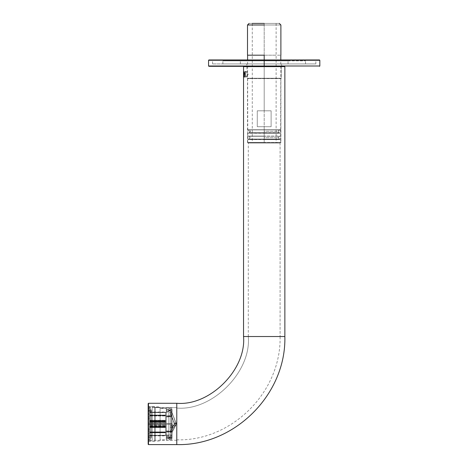 <?xml version="1.0" encoding="UTF-8"?>
<svg xmlns="http://www.w3.org/2000/svg" width="468" height="468" viewBox="0 0 468 468"><rect width="100%" height="100%" fill="white"/><g stroke="black" fill="none" stroke-linecap="round" stroke-linejoin="round"><path stroke-width="0.35" stroke-dasharray="2.34 1.75" d="M176.781 407.605L176.781 440.271L176.781 407.605L176.781 440.271L176.781 407.605L155.323 407.605L155.323 440.271L155.323 407.605L176.781 407.605M176.781 408.043L176.781 439.832L176.781 408.043C212.168 411.243 251.503 371.908 248.303 336.521L280.092 336.521L248.303 336.521L280.092 336.521L280.092 143.003L248.303 143.003L280.092 143.003L280.092 336.521L248.303 336.521C251.503 371.908 212.168 411.243 176.781 408.043M154.528 406.651L154.528 441.225L154.528 406.651L154.528 441.225L154.528 406.651L148.567 406.651L148.567 441.225L148.567 406.651L154.528 406.651M154.528 406.809L154.528 441.061L154.528 406.809L154.528 441.061L154.528 406.809L155.323 407.605L155.323 440.271L155.323 407.605L154.528 406.809M280.888 142.605L247.508 142.605L280.888 142.605L247.508 142.605L280.888 142.605L280.888 78.636L247.508 78.636L280.888 78.636L280.888 142.605M280.49 142.605L247.905 142.605L280.49 142.605L247.905 142.605L280.49 142.605L280.092 143.003L248.303 143.003L280.092 143.003L280.49 142.605M148.169 403.591L148.169 444.284L148.169 403.591M148.169 406.253L148.169 441.622L148.169 406.253L148.169 441.622L148.169 406.253L148.567 406.651L148.567 441.225L148.567 406.651L148.169 406.253M243.857 66.316L284.544 66.316L243.857 66.316M281.683 66.316L246.718 66.316L281.683 66.316L246.718 66.316L281.683 66.316L281.286 66.713L247.116 66.713L281.286 66.713L281.286 78.238L247.116 78.238L281.286 78.238L281.286 66.713L247.116 66.713L281.286 66.713L281.683 66.316L281.683 63.929M243.535 66.632L284.86 66.632L243.535 66.632M284.86 336.521L243.535 336.521L284.86 336.521M243.541 71.388L243.541 77.138L243.541 71.388L243.541 77.138L243.541 71.388L243.857 71.686L243.857 76.84L243.857 71.703L243.857 76.84L247.116 76.84L247.116 71.686L247.116 76.84L247.116 71.686L247.116 76.84L247.116 71.686L247.116 76.84L247.116 71.686L247.116 76.84L243.857 76.84L243.857 71.703L243.541 71.388L247.116 71.686L246.718 63.929M148.491 444.6L148.491 403.276L148.491 444.6M176.781 403.276L176.781 444.6L176.781 403.276M280.888 78.636L247.508 78.636L280.888 78.636L281.286 78.238L247.116 78.238L281.286 78.238L280.888 78.636M243.535 71.376L243.535 71.37C243.418 69.831 243.974 74.418 243.541 77.109L243.857 76.84M243.535 76.805L243.535 71.715L243.699 77.103L243.699 76.044L243.699 77.103L243.892 76.822L244.202 77.261L244.512 76.822L244.822 77.261L245.133 76.822L245.39 77.185L248.303 74.272L245.39 77.167L245.39 72.423L245.39 77.185L245.39 71.341L244.822 77.261L244.822 71.259L244.822 74.582L244.822 73.944L244.202 74.582L244.202 77.261L244.202 71.259L244.202 74.582L244.202 73.944L243.892 73.991L244.202 73.944L244.202 74.582L244.822 73.944L244.822 74.582L245.39 73.956L245.39 77.167L248.303 74.272L245.39 71.341L244.512 71.703L244.202 71.259L243.892 71.703L243.699 71.423L243.699 75.6M245.127 76.085L245.127 72.435L245.127 76.085L245.127 72.435L245.127 75.009L243.535 75.009L243.535 73.183L245.127 73.183L243.535 73.183L243.535 72.435L245.127 72.435L243.535 72.435L243.535 73.517L245.127 73.517L243.535 73.517L243.535 75.342L245.127 75.342L243.535 75.342L243.535 76.085L245.127 76.085L243.535 76.085L243.535 75.009L245.127 75.009L245.127 76.085M243.535 73.183L243.535 76.085L243.535 73.183M243.699 75.646L243.535 71.703M168.831 437.147L168.831 438.592L170.422 438.592L170.422 437.147L168.831 437.147L168.831 436.591L166.292 436.591L166.292 437.972L168.831 437.972L168.831 436.591L168.831 439.037L168.831 437.147L170.422 437.147L170.422 439.037L170.422 436.591L170.422 437.147L170.422 436.591L171.692 436.591L171.692 437.843L166.292 437.843L166.292 439.826L166.292 436.591L166.292 437.843L166.292 436.591L168.831 436.591L168.831 437.147M165.654 432.496L149.602 432.496L149.602 435.275L165.654 435.275L165.654 426.412L149.602 426.412L149.602 432.496L165.654 432.496L165.654 435.275L149.602 435.275L149.602 426.412L165.654 426.412L165.654 426.857L149.602 426.857L165.654 426.857L165.654 432.496M165.654 427.196L149.602 427.196L149.602 431.923L165.654 431.923L165.654 425.084L149.602 425.084L149.602 427.196L165.654 427.196L165.654 431.923L149.602 431.923L149.602 425.084L165.654 425.084L165.654 425.839L149.602 425.839L165.654 425.839L165.654 431.923L165.654 427.196M165.654 412.279L165.654 421.019L149.602 421.024L149.602 426.424L165.654 426.424L165.654 421.024L165.654 423.446L149.602 423.446L149.602 421.024L165.654 421.024L165.654 426.424L149.602 426.424L149.602 423.446L165.654 423.446L165.654 424.312L149.602 424.312L165.654 424.312L165.654 426.424L165.654 421.024L149.602 421.019L149.602 412.595L165.654 412.595L165.654 415.379L149.602 415.379L165.654 415.379L165.654 421.463L149.602 421.463L165.654 421.463L165.654 412.595L149.602 412.595L149.602 421.019L165.654 421.019L165.654 426.845L149.602 426.845L149.602 421.452L165.654 421.452L149.602 421.452L149.602 426.845L165.654 426.845L165.654 424.429L149.602 424.429L165.654 424.429L165.654 423.563L149.602 423.563L165.654 423.563L165.654 421.452L165.654 426.845L165.654 412.595L165.654 420.679L149.602 420.679L149.602 415.953L165.654 415.953L149.602 415.953L149.602 422.791L149.602 420.679L165.654 420.679L149.602 420.796L149.602 412.279L165.654 412.279L149.602 412.279L149.602 420.796L165.654 420.796L149.602 420.779L165.654 420.779L165.654 412.279L165.654 422.791L149.602 422.791L165.654 422.791L165.654 422.037L149.602 422.037L165.654 422.037L165.654 415.953L165.654 422.791L165.654 412.279L149.602 412.279L165.654 412.378M165.654 415.637L149.602 415.637L149.602 420.264L165.654 420.264L165.654 415.637L165.654 421.943L149.602 421.943L149.602 415.637L165.654 415.637L165.654 420.264L149.602 420.264L149.602 422.686L149.602 421.943L165.654 421.943L165.654 422.686L149.602 422.686L165.654 422.686L165.654 415.637M165.654 412.472L149.602 412.472L149.602 415.087L165.654 415.087L165.654 420.972L149.602 420.972L149.602 412.472L165.654 412.472L165.654 415.087L149.602 415.087L149.602 421.393L149.602 420.972L165.654 420.972L165.654 421.393L149.602 421.393L165.654 421.393L165.654 412.472L172.013 412.495L176.032 423.634L174.33 423.634L170.305 413.098L172.013 413.098L172.013 431.168L170.305 431.168L174.33 423.634L176.032 423.634L172.013 431.168L172.013 432.537L176.032 425.008L174.33 425.008L170.305 432.537L172.013 432.537L172.013 435.041L172.013 428.004L170.305 428.004L174.33 425.008L176.032 425.008L172.013 428.004L172.013 412.641L170.305 412.641L174.33 423.171L170.305 426.172L172.013 426.172L176.032 423.171L174.33 423.171L176.032 423.171L172.013 412.641L172.013 426.172L170.305 426.172L170.305 428.004L172.013 428.004L172.013 435.38L165.654 435.38M165.654 432.239L149.602 432.239L149.602 427.612L165.654 427.612L165.654 432.239L165.654 425.933L149.602 425.933L149.602 432.239L165.654 432.239L165.654 427.612L149.602 427.612L149.602 425.19L149.602 425.933L165.654 425.933L165.654 425.19L149.602 425.19L165.654 425.19L165.654 432.239M165.654 435.404L149.602 435.404L149.602 432.789L165.654 432.789L165.654 426.904L149.602 426.904L149.602 435.404L165.654 435.404L165.654 432.789L149.602 432.789L149.602 426.483L149.602 426.904L165.654 426.904L165.654 426.483L149.602 426.483L165.654 426.483L165.654 435.404M165.654 435.497L149.602 435.497L165.654 435.597L165.654 427.079L149.602 427.079L149.602 435.597L149.602 427.079L165.654 427.079L149.602 427.097L165.654 427.097L165.654 435.597L149.602 435.597L165.654 435.497L165.654 412.741L165.654 435.135L165.654 427.097L149.602 427.114L149.602 435.597M165.654 435.597L165.654 435.135M148.169 441.002L148.169 440.014L149.602 440.014L149.602 436.58L148.169 436.58L148.169 431.215L149.602 431.215L149.602 424.745L148.169 424.745L148.169 418.152L149.602 418.152L149.602 412.443L148.169 412.443L148.169 408.476L149.602 408.476L149.602 407.353L150.462 407.353L150.462 440.517L150.462 407.353L150.462 440.517L150.462 407.353L149.602 407.353L149.602 406.867L148.169 406.867L148.169 407.862L149.602 407.862L149.602 411.296L148.169 411.296L148.169 414.525L149.602 414.525L149.602 419.199L148.169 419.199L148.169 424.599L149.602 424.599L149.602 429.893L148.169 429.893L148.169 434.286L149.602 434.286L149.602 437.1L148.169 437.1L148.169 437.908L149.602 437.908L149.602 436.591L148.169 436.591L148.169 433.35L149.602 433.35L149.602 428.67L148.169 428.67L148.169 423.277L149.602 423.277L149.602 417.982L148.169 417.982L148.169 413.589L149.602 413.589L149.602 410.775L148.169 410.775L148.169 409.968L151.351 410.366L151.351 437.51L151.351 410.366L151.351 437.51L151.351 410.366L149.602 410.366L149.602 411.284L148.169 411.284L148.169 416.66L149.602 416.66L149.602 423.13L148.169 423.13L148.169 429.723L149.602 429.723L149.602 435.433L148.169 435.433L148.169 439.393L149.602 439.393L149.602 441.002L148.169 441.002L148.169 437.1L148.169 441.002L149.602 441.002L149.602 439.393L148.169 439.393L148.169 435.433L149.602 435.433L149.602 429.723L148.169 429.723L148.169 423.13L149.602 423.13L149.602 416.66L148.169 416.66L148.169 408.476L148.169 412.443L149.602 412.443L149.602 418.152L148.169 418.152L148.169 424.745L149.602 424.745L149.602 431.215L148.169 431.215L148.169 436.58L149.602 436.58L149.602 440.014L148.169 440.014L148.169 437.1L149.602 437.1L149.602 440.014L149.602 434.286L149.602 436.58L149.602 434.286L148.169 434.286L148.169 429.893L148.169 431.215L148.169 429.893L149.602 429.893L149.602 424.599L148.169 424.599L148.169 418.152L148.169 419.199L149.602 419.199L149.602 412.443L149.602 414.525L148.169 414.525L148.169 411.284L149.602 411.284L149.602 408.476L148.169 408.476L148.169 411.284L149.602 411.296L149.602 406.867L149.602 411.284L149.602 407.862L148.169 407.862L148.169 406.867L149.602 406.867L149.602 409.968L148.169 409.968L148.169 406.867L148.169 410.775L148.169 407.862L148.169 410.775L149.602 410.775L149.602 407.862L149.602 413.589L149.602 411.296L149.602 413.589L148.169 413.589L148.169 417.982L148.169 416.66L148.169 417.982L149.602 417.982L149.602 423.277L148.169 423.277L148.169 429.723L148.169 428.67L149.602 428.67L149.602 435.433L149.602 433.35L148.169 433.35L148.169 439.393L148.169 436.591L149.602 436.591L149.602 441.002L149.602 437.908L148.169 437.908L148.169 441.026L150.462 441.026L150.462 440.517L152.24 440.517L152.24 441.026L152.24 406.85L152.24 440.517L152.24 407.353L160.091 407.353L160.091 440.517L160.091 407.353L160.091 440.517L160.091 407.353L152.24 407.353L152.24 440.517L150.462 440.517L150.462 441.026L160.091 441.026L160.091 440.517M151.351 411.6L151.351 436.275L151.351 411.6L151.351 436.275L151.351 411.6L149.602 411.6L149.602 436.275L149.602 411.22L151.351 411.22L151.351 411.6L149.602 411.6L149.602 436.656L151.351 436.656L151.351 436.275M165.654 421.621L165.654 426.249L165.654 421.621L149.602 421.621L149.602 426.249L149.602 421.621L149.602 426.249L149.602 421.621L165.654 421.621L165.654 426.249L165.654 412.741L165.654 435.041L172.013 435.041L172.013 432.537L170.305 432.537L170.305 431.168L172.013 431.168L172.013 413.098L170.305 413.098L170.305 412.641L172.013 412.641L176.032 423.171L172.013 426.172L172.013 428.004L175.945 425.266L176.465 423.938L172.013 412.829L174.927 419.983M149.602 435.497L149.602 427.079M149.602 426.483L149.602 435.404L149.602 426.483M149.602 425.19L149.602 432.239L149.602 425.19M149.602 423.563L149.602 426.845L149.602 423.563M149.602 422.037L149.602 415.953L149.602 422.037M149.602 421.393L149.602 412.472L149.602 421.393M149.602 422.686L149.602 415.637L149.602 422.686M149.602 425.839L149.602 431.923L149.602 425.839M149.602 426.857L149.602 435.275L149.602 426.857M168.831 409.477L168.831 411.284L168.831 409.477L166.292 409.477L166.292 411.284L166.292 408.043L166.292 409.477L166.292 408.043L171.692 408.043L171.692 409.477L170.422 409.477L170.422 411.284L170.422 410.728L168.831 410.728L168.831 408.839L170.422 408.839L170.422 410.728L170.422 408.839L170.422 409.477L170.422 408.839L168.831 408.839L168.831 411.284L168.831 410.728L170.422 410.728L170.422 411.284L171.692 411.284L171.692 410.032L166.292 410.032L166.292 411.284L168.831 411.284L166.292 411.284L166.292 409.477L168.831 409.477L166.292 409.477M170.422 416.151L170.422 423.675L170.422 416.151L170.422 423.663L168.831 423.663L168.831 416.151L170.422 416.151L168.831 416.151L168.831 423.675L168.831 416.151L168.831 416.479L166.292 416.479L166.292 423.675L166.292 415.742L166.292 416.479L166.292 415.742L171.692 415.742L171.692 416.479L170.422 416.479L170.422 416.151M170.422 431.25L170.422 436.872L170.422 431.25L170.422 436.872L168.831 436.872L168.831 431.25L170.422 431.25L168.831 431.25L168.831 436.872L168.831 430.94L168.831 431.25L168.831 430.94L166.292 430.94L166.292 437.557L166.292 430.94L166.292 431.631L171.692 431.631L171.692 430.94L170.422 430.94L170.422 431.25M170.422 431.724L170.422 424.201L170.422 431.724L170.422 424.213L168.831 424.213L168.831 431.724L170.422 431.724L168.831 431.724L168.831 424.201L168.831 431.724L168.831 431.397L166.292 431.397L166.292 424.201L166.292 432.134L166.292 431.397L166.292 432.134L171.692 432.134L171.692 431.397L170.422 431.397L170.422 431.724M170.422 416.625L170.422 410.998L170.422 416.625L170.422 410.998L168.831 410.998L168.831 416.625L170.422 416.625L168.831 416.625L168.831 410.998L168.831 416.935L168.831 416.625L168.831 416.935L166.292 416.935L166.292 410.319L166.292 416.935L166.292 416.239L171.692 416.239L171.692 416.935L170.422 416.935L170.422 416.625M172.013 437.972L172.013 409.898L172.013 437.972L172.013 409.898L172.013 437.972L170.422 437.972L172.013 437.972L172.013 438.399L170.422 438.399L170.422 439.037L168.831 439.037L168.831 438.399L166.292 438.399L166.292 439.826L171.692 439.826L171.692 438.399L170.422 438.399L171.692 438.399L171.692 439.826L171.692 437.557L166.292 437.557L166.292 436.328L168.831 436.328L168.831 436.872L170.422 436.872L170.422 436.328L171.692 436.328L171.692 438.399L171.692 436.328L170.422 436.328L170.422 430.94L171.692 430.94L171.692 431.631L171.692 423.651L166.292 423.651L171.692 423.651L171.692 430.94L171.692 423.675L170.422 423.675L170.422 416.479L171.692 416.479L171.692 410.032L171.692 416.479L171.692 411.284L170.422 411.284L170.422 409.477L171.692 409.477L171.692 408.043L171.692 410.319L166.292 410.319L166.292 411.547L168.831 411.547L168.831 410.998L170.422 410.998L170.422 411.547L171.692 411.547L171.692 409.477L171.692 411.547L170.422 411.547L170.422 416.935L171.692 416.935L171.692 416.239L171.692 424.224L166.292 424.201L171.692 424.201L171.692 416.935L171.692 424.201L170.422 424.201L170.422 431.397L171.692 431.397L171.692 437.843L171.692 431.397L171.692 436.591L170.422 436.591L170.422 437.972M168.831 424.201L166.292 424.201L166.292 431.397L168.831 431.397L168.831 424.201M160.091 439.364L160.091 408.043L166.292 408.043L166.292 408.511L160.091 408.511L160.091 439.832L166.292 439.832L166.292 437.843L171.692 437.843L171.692 432.134L166.292 432.134L166.292 424.224L171.692 424.224L171.692 416.239L166.292 416.239L166.292 410.319L171.692 410.319L171.692 408.043L166.292 408.043L166.292 410.032L171.692 410.032L171.692 415.742L166.292 415.742L166.292 423.651L171.692 423.651L171.692 431.631L166.292 431.631L166.292 437.557L171.692 437.557L171.692 439.826L166.292 439.826M166.292 416.935L168.831 416.935L168.831 411.547L166.292 411.547L166.292 416.935M166.292 430.94L168.831 430.94L168.831 436.328L166.292 436.328L166.292 430.94M166.292 416.479L168.831 416.479L168.831 423.675L166.292 423.675L166.292 416.479M148.169 406.867L160.091 406.85L160.091 407.353M165.654 427.079L165.654 435.041L165.654 421.563L149.602 421.621M172.013 435.041L165.654 435.041M170.305 412.829L174.757 423.938L170.305 412.829L174.33 423.634L170.305 431.168L170.305 432.537L174.33 425.008L170.305 428.004L170.305 426.172L174.33 423.171L170.305 412.829M173.219 419.983L174.757 423.938L174.33 425.008M170.422 409.471L172.013 409.471L172.013 409.898M168.831 437.972L166.292 437.972L166.292 438.399L168.831 438.399L168.831 437.972L168.831 438.399L166.292 438.399L166.292 437.972M160.091 408.511L166.292 408.511M170.422 438.592L168.831 438.592L168.831 439.037L170.422 439.037L170.422 438.592L170.422 439.037L168.831 439.037L168.831 438.592M176.032 425.008L172.013 432.537L172.013 431.168L176.032 423.634L172.013 412.641M149.602 436.275L149.602 411.6M151.351 410.366L151.351 409.95L148.169 409.968M151.351 437.51L151.351 437.925L148.169 437.908M165.654 426.249L149.602 426.249M264.198 60.881L222.873 60.881L305.522 60.881L222.873 60.881L264.198 60.881L222.873 60.881L264.198 60.881L264.198 63.929L281.683 63.929L246.718 63.929L264.198 63.929L246.718 63.929L264.198 63.929L264.198 66.316L246.718 66.316L281.683 66.316L264.198 66.316L281.683 66.316L264.198 66.316L264.198 63.929L222.873 63.929L305.522 63.929L264.198 63.929L305.522 63.929L264.198 63.929L264.198 60.881L240.359 60.881L288.042 60.881L264.198 60.881L288.042 60.881L264.198 60.881L264.198 63.929L315.853 63.929L212.542 63.929L264.198 63.929L212.542 63.929L264.198 63.929L264.198 59.957L319.509 59.957L208.886 59.957L319.509 59.957L212.542 59.957L315.853 59.957L264.198 59.957L315.853 59.957L264.198 59.957L264.198 63.929L212.542 63.929L315.853 63.929L222.873 63.929L288.042 63.929L240.359 63.929L264.198 63.929L240.359 63.929L264.198 63.929L264.198 60.881M264.198 60.273L319.831 60.273L264.198 60.273M264.198 66L319.831 66L264.198 66M264.198 66.316L208.886 66.316L264.198 66.316M257.277 110.817L271.118 110.817L257.277 110.817L257.277 126.711L271.118 126.711L257.277 126.711L271.118 126.711L271.118 110.817L257.277 110.817L271.118 110.817L257.277 110.817L271.118 110.817L271.118 126.711L257.277 126.711L257.277 110.817L264.198 110.817L264.198 59.957L264.198 110.817L271.118 110.817L271.118 126.711L257.277 126.711L271.118 126.711L257.277 126.711L257.277 110.817L257.277 126.711L271.118 126.711L271.118 110.817L257.277 110.817M252.281 55.189L264.198 55.189L264.198 24.991L247.508 24.991L280.888 24.991L264.198 24.991L264.198 23.4L249.099 23.4L279.297 23.4L264.198 23.4L264.198 142.605L276.12 142.605L252.281 142.605L280.648 142.605L247.747 142.605L264.198 142.605L264.198 23.4L279.297 23.4L252.281 23.4L252.281 142.605M264.198 23.4L264.198 55.189L280.812 55.189L247.59 55.189L276.12 55.189M264.198 139.429L247.747 139.429L280.648 139.429L249.736 139.429L278.665 139.429L249.736 139.429L264.198 139.429L249.736 139.429L264.198 139.429L264.198 136.252L247.747 136.252L280.648 136.252L249.736 136.252L278.665 136.252L264.198 136.252L278.665 136.252L264.198 136.252L264.198 139.429L280.648 139.429L247.59 139.587L280.812 139.587L264.198 139.587L280.812 139.587L264.198 139.587L264.198 142.447L280.812 142.447L247.59 142.447L264.198 142.447L247.59 142.447L264.198 142.447L264.198 139.587L247.59 139.587L280.812 139.587L264.198 139.429M264.198 133.07L247.747 133.07L280.648 133.07L249.736 133.07L278.665 133.07L249.736 133.07L264.198 133.07L249.736 133.07L264.198 133.07L264.198 129.893L247.747 129.893L280.648 129.893L249.736 129.893L278.665 129.893L264.198 129.893L278.665 129.893L264.198 129.893L264.198 133.07L280.648 133.07L247.59 133.228L280.812 133.228L264.198 133.228L280.812 133.228L264.198 133.228L264.198 136.089L280.812 136.089L247.59 136.089L264.198 136.089L247.59 136.089L264.198 136.089L264.198 133.228L247.59 133.228L280.812 133.228L264.198 133.07M264.198 129.735L280.812 129.735L247.59 129.735L264.198 129.735L247.59 129.735L264.198 129.735L264.198 126.711L264.198 129.735L247.59 129.735L280.812 129.735L264.198 129.735M264.198 142.605L247.59 142.447L280.812 142.447L264.198 142.605M264.198 136.252L249.14 136.252C247.291 137.943 247.291 138.885 249.14 139.078L279.261 139.078C281.087 138.136 281.087 137.194 279.261 136.252L277.846 137.662L279.261 139.078L249.14 139.078L250.555 137.662L249.14 136.252L264.198 136.252M264.198 55.189L247.508 55.189L264.198 55.189M264.198 24.991L247.508 24.991L264.198 24.991M264.198 131.309C264.198 132.988 264.198 132.988 264.198 131.309C264.198 132.988 264.198 132.988 264.198 131.309C264.198 129.624 264.198 129.624 264.198 131.309C264.198 129.624 264.198 129.624 264.198 131.309L277.846 131.309L264.198 131.309C264.198 129.624 264.198 129.624 264.198 131.309C264.198 132.988 264.198 132.988 264.198 131.309L277.846 131.309L264.198 131.309M264.198 137.662C264.198 139.341 264.198 139.341 264.198 137.662C264.198 139.341 264.198 139.341 264.198 137.662C264.198 135.983 264.198 135.983 264.198 137.662C264.198 135.983 264.198 135.983 264.198 137.662L277.846 137.662L264.198 137.662C264.198 135.983 264.198 135.983 264.198 137.662C264.198 139.341 264.198 139.341 264.198 137.662L277.846 137.662L264.198 137.662M247.508 142.605L247.508 78.636L247.116 78.238L247.116 76.84M248.303 336.521L248.303 143.003L247.905 142.605M154.528 441.225L148.567 441.225L148.169 441.622M176.781 440.271L155.323 440.271L154.528 441.061M176.781 439.832C230.976 441.459 281.309 392.734 280.092 336.521M149.602 412.015L165.654 412.015M149.602 420.761L165.654 420.761M149.602 435.86L165.654 435.86M170.422 408.839L168.831 408.839M222.873 63.929L222.873 60.881M305.522 63.929L305.522 60.881M315.853 63.929L315.853 59.957M212.542 63.929L212.542 59.957M288.042 63.929L288.042 60.881M240.359 63.929L240.359 60.881M280.648 129.893L280.812 59.957M247.747 129.893L247.59 59.957M278.665 133.07L278.665 129.893M249.736 133.07L249.736 129.893M280.648 136.252L280.648 133.07M247.747 136.252L247.747 133.07M278.665 139.429L278.665 136.252M249.736 139.429L249.736 136.252M280.648 142.605L280.648 139.429M247.747 142.605L247.747 139.429M276.12 23.4L276.12 142.605M264.198 132.719L279.261 132.719C281.087 131.777 281.087 130.835 279.261 129.893L249.14 129.893C247.291 131.584 247.291 132.526 249.14 132.719L279.261 132.719L277.846 131.309L279.261 129.893L249.14 129.893L250.555 131.309L249.14 132.719L264.198 132.719"/><path stroke-width="0.7" d="M148.169 444.284L148.169 403.591L148.169 444.284L148.491 444.6L176.781 444.6L176.781 403.276L176.781 444.6L148.491 444.6L148.491 403.276L148.491 444.6M243.535 336.521L284.86 336.521L284.86 66.632L243.535 66.632L284.86 66.632L284.86 336.521L243.535 336.521C246.519 369.545 209.81 406.259 176.781 403.276C209.81 406.259 246.519 369.545 243.535 336.521L243.535 71.376L243.541 77.138L243.541 71.388L243.857 71.686M148.491 403.276L148.169 403.591L148.491 403.276L176.781 403.276M243.857 66.316L243.535 66.632L243.857 66.316M243.535 71.715L243.535 76.805L243.699 71.423M243.699 75.6L243.699 72.926M243.699 72.873L243.699 75.646M264.198 60.273L319.831 60.273L264.198 60.273L264.198 66L319.831 66L208.57 66L264.198 66L264.198 60.273L319.831 60.273L208.57 60.273L264.198 60.273L264.198 59.957L208.886 59.957L319.509 59.957L264.198 59.957L264.198 60.273M264.198 66L319.831 66L264.198 66L264.198 66.316L208.886 66.316L264.198 66.316L264.198 66M252.281 23.4L264.198 23.4M264.198 55.189L247.508 55.189L264.198 55.189L264.198 59.957L264.198 55.189L247.508 55.189L264.198 55.189M264.198 24.991L247.508 24.991L264.198 24.991M243.535 66.632L243.571 71.645M148.567 441.225L148.169 441.622M176.781 444.6C234.532 446.092 286.352 394.272 284.86 336.521M284.86 66.632L284.544 66.316M208.886 59.957L208.57 60.273L208.57 66L208.886 66.316M319.509 59.957L319.831 60.273L319.831 66L319.509 66.316M280.812 59.957L280.812 55.189M247.59 59.957L247.59 55.189M279.297 23.4L280.888 24.991L280.888 55.189M249.099 23.4L247.508 24.991L247.508 55.189"/></g></svg>
